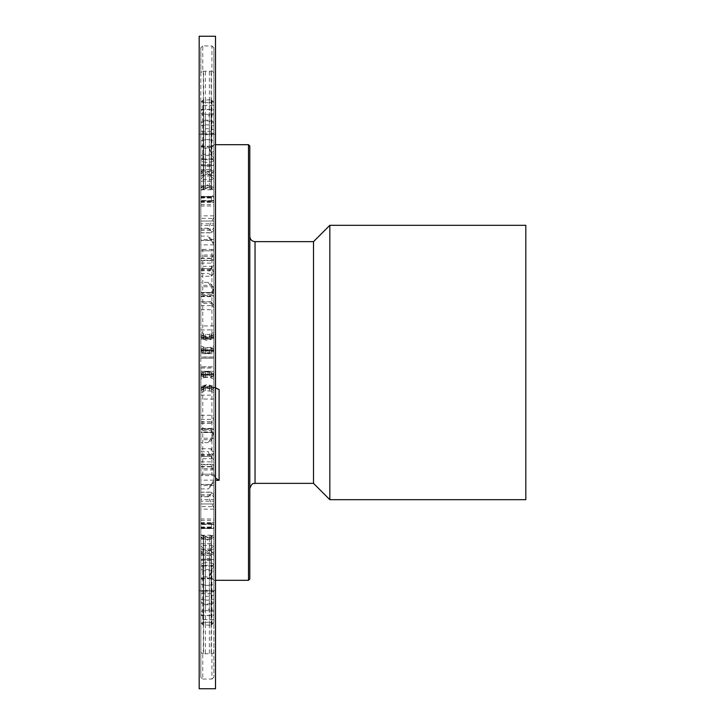 <?xml version="1.0" encoding="UTF-8"?>
<svg xmlns="http://www.w3.org/2000/svg" width="725" height="725" viewBox="0 0 725 725"><rect width="100%" height="100%" fill="white"/><g stroke="black" fill="none" stroke-linecap="round" stroke-linejoin="round"><path stroke-width="0.54" stroke-dasharray="3.62 2.72" d="M213.875 475.337L213.875 387.377L213.875 475.573L213.875 474.204L215.515 478.074M215.515 387.938L213.875 387.377M213.875 133.146L213.875 47.759L213.875 133.146L200.816 133.146L200.816 47.759L200.816 72.618L202.773 71.249L202.773 45.938L211.917 45.938L211.917 71.249L202.773 71.249M213.875 200.308A14.699 1.794 0 0 0 212.035 200.662L213.875 200.662L213.875 155.657L211.455 154.325L200.816 154.325L200.816 221.043L213.875 221.043L213.875 260.239L213.875 223.798L200.816 223.798L200.816 121.891L200.816 172.088L213.875 172.088L213.875 121.891L213.875 337.895L213.875 243.02L210.848 240.383A17.735 14.165 180 0 1 208.265 236.105L211.455 239.268A14.699 11.736 0 0 0 213.875 242.73L213.875 243.02M213.875 197.526L213.875 230.387L211.455 232.725L200.816 232.725L200.816 197.526L213.875 197.526L213.875 179.483L200.816 179.483L200.816 172.088M213.875 172.088L213.875 179.483M202.773 249.391L211.917 249.391L211.917 333.409L209.353 334.406L205.338 334.406L202.773 333.409L202.773 249.391L200.816 249.427L200.816 358.222L213.875 358.132L213.875 387.277L213.875 367.938L200.816 367.938L200.816 429.272L213.875 429.272L213.875 373.756L213.875 622.485L213.875 459.84L210.848 456.551A17.735 16.322 0 0 1 208.265 451.612L211.455 449.563A14.699 13.53 180 0 0 213.875 453.551L213.875 459.84M213.875 428.393L213.875 436.55L213.875 434.982L211.455 439.703L200.816 439.703L200.816 442.622L200.816 428.393L213.875 428.393L213.875 432.453L200.816 432.535L200.816 429.272M213.875 429.272L213.875 432.453M202.773 565.962L211.917 565.962L211.917 624.66L209.353 625.24L202.773 624.66L202.773 565.962L200.816 564.168L200.816 622.485L200.816 499.588L213.875 499.588L213.875 469.945L213.875 509.14L213.875 506.648L200.816 506.648L200.816 619.676L213.875 619.676L213.875 557.752L213.875 677.241L213.875 579.32L210.848 578.668A17.735 2.157 0 0 1 208.265 578.015L211.455 572.795A14.699 1.794 180 0 0 213.875 573.321L213.875 579.32M213.875 593.702L213.875 615.471L200.816 615.471L200.816 593.702L213.875 593.702L213.875 567.095L211.455 569.487L200.816 569.487L200.816 576.882L208.583 576.855L211.455 571.599A14.699 1.794 180 0 1 213.875 571.073M213.875 610.423L211.392 609.779L211.392 619.676L213.875 619.676L213.875 615.471M213.875 524.692A14.699 1.794 180 0 1 212.035 524.338L213.875 524.338L213.875 569.342L211.455 570.675L200.816 570.675L200.816 503.957L213.875 503.957L213.875 464.761L213.875 501.202L200.816 501.202L200.816 603.109L200.816 552.912L213.875 552.912L213.875 603.109L213.875 480.312L215.515 480.312M213.875 527.474L213.875 494.613L211.455 492.275L200.816 492.275L200.816 527.474L213.875 527.474L213.875 545.517L200.816 545.517L200.816 552.912M213.875 552.912L213.875 545.517M211.129 391.237L205.338 390.594L202.773 391.591L202.773 475.609L211.917 475.609L211.917 391.591L211.129 391.237L211.129 387.54A3.263 3.263 0 0 1 211.392 387.648L213.875 388.808L211.392 387.648L211.392 385.791A3.263 3.263 180 0 0 211.129 385.682L209.353 385.038A5.882 5.873 180 0 0 205.338 385.038L203.562 385.682A3.263 3.263 180 0 0 203.299 385.791L200.816 386.942L200.816 395.143L200.816 385.863L213.875 385.863L213.875 366.778L200.816 366.778L213.875 366.868L213.875 376.918L213.875 337.723L213.875 357.062L200.816 357.062L200.816 337.723L200.816 366.868M205.338 390.594L205.338 388.093A5.882 5.873 -0 0 1 209.353 388.093L211.129 388.745A3.263 3.263 -0 0 1 211.392 388.854L213.875 390.005L211.392 388.854L211.392 387.648A3.263 3.263 -0 0 0 211.129 387.54L211.129 386.86L209.353 386.217L209.353 385.038M200.816 357.062L200.816 295.728L213.875 295.728L213.875 351.244L213.875 102.515L213.875 265.16L210.848 268.449A17.735 16.322 0 0 0 208.265 273.388L211.455 275.437L211.455 276.27L200.816 276.27L200.816 269.573L200.816 293L211.455 293L211.455 294.423L200.816 294.423L200.816 286.747L200.816 325.942L200.816 303.44L211.455 303.44L212.035 304.908L213.875 304.908L213.875 325.942L213.875 286.747L213.875 293.281L212.035 293.281L211.455 294.423M208.229 282.378L213.875 291.359L213.875 288.45L213.875 290.018L211.455 284.463L208.229 282.378L200.816 282.378L200.816 285.297L211.455 285.297M213.875 291.359L213.875 296.607L213.875 292.547L200.816 292.465L200.816 295.728M213.875 295.728L213.875 292.547M202.773 159.038L211.917 159.038L211.917 100.34L209.353 99.76L202.773 100.34L202.773 159.038L200.816 160.832L200.816 102.515L200.816 225.412L213.875 225.412L213.875 255.055L213.875 215.86L213.875 218.352L200.816 218.352L200.816 105.324L213.875 105.324L213.875 167.248L213.875 144.946L213.875 145.68L210.848 146.332A17.735 2.157 180 0 0 208.265 146.985L211.455 152.205A14.699 1.794 0 0 1 213.875 151.679L213.875 145.68M213.875 131.297L213.875 109.529L200.816 109.529L200.816 131.297L213.875 131.297L213.875 157.905L211.455 155.512L200.816 155.512L200.816 148.118L208.583 148.145L211.455 153.401A14.699 1.794 0 0 0 213.875 153.927M213.875 114.577L211.392 115.221L211.392 105.324L213.875 105.324L213.875 109.529M213.875 452.781A14.699 11.736 180 0 0 212.035 455.119L213.875 455.119L213.875 452.781L213.875 456.233L211.455 458.689L200.816 458.689L200.816 454.412L200.816 484.454L211.455 484.454L213.875 479.859L213.875 482.27A14.699 11.736 180 0 0 211.455 485.732L208.265 488.895A17.735 14.165 0 0 1 210.848 484.617L213.875 481.98L213.875 480.312M211.455 484.454L211.455 485.732M213.875 456.233L213.875 479.859M213.875 467.534L213.875 465.205L212.035 465.205A14.699 11.736 180 0 0 213.875 467.534L213.875 470.996L211.455 466.51L211.455 464.326L212.035 465.205M213.875 569.342L213.875 573.321M211.455 570.675L211.455 572.795M202.773 679.062L211.917 679.062L211.917 653.751L202.773 653.751L202.773 679.062L200.816 677.241L200.816 528.181L211.455 528.181L213.875 530.392M213.875 522.444L212.035 522.798A14.699 1.794 180 0 1 213.875 522.444L213.875 528.135L211.455 526.993L211.455 523.387L212.035 522.798M213.875 434.411A14.699 13.53 180 0 1 212.035 431.719L213.875 431.719L213.875 436.649L211.455 432L200.816 432L200.816 455.427L200.816 448.73L211.455 448.73L213.875 451.992L213.875 453.551M211.455 448.73L211.455 449.563M213.875 436.649L213.875 451.992M213.875 417.401L213.875 420.092L212.035 420.092A14.699 13.53 180 0 1 213.875 417.401L213.875 419.648L211.455 422.983L212.035 420.092M213.875 272.219A14.699 11.736 0 0 1 212.035 269.881L213.875 269.881L213.875 272.219L213.875 268.767L211.455 266.311L200.816 266.311L200.816 270.588L200.816 240.546L211.455 240.546L213.875 245.141L213.875 242.73M211.455 240.546L211.455 239.268M213.875 268.767L213.875 245.141M213.875 257.466L213.875 259.795L212.035 259.795A14.699 11.736 0 0 1 213.875 257.466L213.875 254.004L211.455 258.49L211.455 260.674L212.035 259.795M213.875 155.657L213.875 151.679M211.455 154.325L211.455 152.205M200.816 72.618L200.816 196.819L211.455 196.819L213.875 194.608M213.875 202.556L212.035 202.203A14.699 1.794 0 0 0 213.875 202.556L213.875 196.865L211.455 198.007L211.455 201.613L212.035 202.203M213.875 677.241L211.917 679.062M211.917 653.751L213.875 652.382M200.816 652.382L202.773 653.751M213.875 564.168L211.917 565.962M211.917 624.66L213.875 622.485M200.816 622.485L202.773 624.66M213.875 249.427L211.917 249.391M211.917 333.409L213.875 332.603M200.816 332.603L202.773 333.409M213.875 47.759L211.917 45.938M211.917 71.249L213.875 72.618M202.773 45.938L200.816 47.759M211.917 100.34L213.875 102.515M213.875 160.832L211.917 159.038M200.816 102.515L202.773 100.34M200.816 484.454L200.816 386.942M200.816 366.778L200.816 385.863M200.816 350.9L211.392 351.009L211.392 350.229L213.875 349.078L213.875 350.9L200.816 350.456L213.875 350.456L213.875 357.062M200.816 292.547L200.816 282.378M211.455 303.44L211.455 302.017L200.816 302.017L200.816 309.711L200.816 285.297M200.816 302.017L200.816 303.44M200.816 294.423L200.816 293M200.816 276.27L200.816 160.832M200.816 140.849L203.299 140.215L200.816 140.849M200.816 200.925L213.875 200.925L200.816 200.907M200.816 218.352L200.816 225.412M200.816 109.529L200.816 105.324L211.392 105.324M200.816 131.297L200.816 148.145L208.229 148.118L213.875 146.06M212.035 200.662L200.816 200.417L200.816 239.449L200.816 155.512M200.816 200.417L200.816 196.819M200.816 154.325L200.816 133.146M200.816 113.345L203.299 113.87L200.816 113.345M200.816 133.762L203.299 134.288L200.816 133.762M200.816 223.798L200.816 260.239L200.816 221.034L213.875 221.034L213.875 196.638L200.816 196.638M200.816 179.483L200.816 197.526M212.035 269.881L211.455 268.495L200.816 268.495L200.816 295.601L200.816 232.725M200.816 268.495L200.816 266.311M200.816 240.546L200.816 249.427M200.816 334.995L203.299 336.146L200.816 334.995M200.816 336.192L203.299 337.352L200.816 336.192M213.875 358.132L213.875 353.709L200.816 353.709L213.875 353.709L213.875 329.857L213.875 338.058L211.392 339.209A3.263 3.263 -0 0 1 211.129 339.318L209.353 339.962A5.882 5.873 0 0 1 205.338 339.962L203.562 339.318A3.263 3.263 0 0 1 203.299 339.209L200.816 338.058M200.816 367.938L200.816 358.132M200.816 374.1L211.392 373.991L211.392 374.771L213.875 375.922L213.875 374.1L200.816 374.544L213.875 374.544L213.875 367.938M200.816 432.453L200.816 428.393M212.035 431.719L211.455 430.577L200.816 430.577L200.816 438.253L200.816 399.058L200.816 439.703M200.816 430.577L200.816 432M200.816 448.73L200.816 564.168M200.816 584.151L203.299 584.785L200.816 584.151M200.816 524.075L213.875 524.075L200.816 524.093M200.816 506.648L200.816 499.588M200.816 615.471L200.816 619.676L211.392 619.676M200.816 593.702L200.816 576.855L208.229 576.882L213.875 578.94M212.035 524.338L200.816 524.583L200.816 485.551L200.816 569.487M200.816 524.583L200.816 528.181M200.816 570.675L200.816 677.241M200.816 611.655L203.299 611.13L200.816 611.655M200.816 591.237L203.299 590.712L200.816 591.237M200.816 501.202L200.816 464.761L200.816 503.966L213.875 503.966L213.875 528.362L200.816 528.362M200.816 545.517L200.816 527.474M212.035 455.119L211.455 456.505L200.816 456.505L200.816 429.399L200.816 492.275M200.816 456.505L200.816 458.689M200.816 273.388L208.265 273.388M200.816 345.925L205.338 347.656L209.353 347.656L213.875 345.925M213.875 475.573L211.917 475.609M211.917 391.591L213.875 392.397M202.773 475.609L200.816 475.573M200.816 392.397L202.773 391.591M213.875 356.972L200.816 356.972M213.875 290.018L213.875 304.908M211.455 284.463A14.699 13.53 0 0 0 213.875 288.45M211.455 302.017L213.875 305.352M212.035 304.908A14.699 13.53 0 0 0 213.875 307.599M213.875 293.281L213.875 271.449A14.699 13.53 0 0 0 211.455 275.437M213.875 290.589A14.699 13.53 0 0 0 212.035 293.281M211.455 276.27L213.875 273.008M213.875 271.449L213.875 265.16M213.875 288.351L211.455 293M213.875 385.863L213.875 395.143L213.875 386.942L211.392 385.791M200.816 371.291L213.875 371.291L200.816 371.291M213.875 386.942L215.515 387.857M211.392 351.009L213.875 350.9M213.875 349.078L213.875 387.105M211.455 153.401L211.455 155.512M213.875 157.905L213.875 196.865M200.816 198.007L211.455 198.007M211.455 200.417L211.455 196.819M213.875 217.201L208.229 228.239L211.455 231.438A14.699 11.736 0 0 1 213.875 227.976M211.455 231.438L211.455 232.725M213.875 230.387L213.875 254.004M200.816 258.49L211.455 258.49M211.455 268.495L211.455 266.311M213.875 433.641L208.229 442.622L211.455 440.537A14.699 13.53 180 0 1 213.875 436.55M211.455 440.537L211.455 439.703M213.875 434.982L213.875 419.648M200.816 422.983L211.455 422.983M211.455 430.577L211.455 432M211.455 571.599L211.455 569.487M213.875 567.095L213.875 528.135M200.816 526.993L211.455 526.993M211.455 524.583L211.455 528.181M213.875 507.799L208.229 496.761L211.455 493.562A14.699 11.736 180 0 0 213.875 497.024M211.455 493.562L211.455 492.275M213.875 494.613L213.875 470.996M200.816 466.51L211.455 466.51M211.455 456.505L211.455 458.689M200.816 204.595L213.875 204.595L213.875 206.018L213.875 189.887L211.392 189.252A3.263 1.776 -0 0 0 211.129 189.198L209.353 188.844A5.882 3.199 0 0 0 205.338 188.844L203.562 189.198A3.263 1.776 0 0 0 203.299 189.252L200.816 189.887M200.816 178.93L207.341 173.538L213.875 178.93L213.875 218.352M213.875 189.887L213.875 178.93M200.816 196.403L213.875 196.403M213.875 204.595L213.875 196.683L200.816 196.683M213.875 225.412L213.875 196.683M203.299 165.962L200.816 165.445L213.875 165.445L211.392 165.962A3.263 1.486 -0 0 1 211.129 166.016L209.353 166.306A5.882 2.673 0 0 1 205.338 166.306L203.562 166.016A3.263 1.486 0 0 1 203.299 165.962L203.299 145.924L200.816 145.399M200.816 190.53L207.341 184.802L213.875 190.53L213.875 223.798M213.875 121.891L209.353 120.169L205.338 120.169L200.816 121.891M200.816 181.232L213.875 181.232L213.875 162.781L213.875 190.53M200.816 201.931L213.875 201.931M213.875 181.232L213.875 187.902L200.816 187.902M213.875 196.638L213.875 187.902M213.875 379.075L209.353 377.344L205.338 377.344L200.816 379.075M213.875 338.058L213.875 375.922M211.392 373.991L213.875 374.1M200.816 368.028L213.875 368.028M213.875 358.222L200.816 358.222M200.816 520.405L213.875 520.405L213.875 518.982L213.875 535.113L211.392 535.748A3.263 1.776 180 0 1 211.129 535.802L209.353 536.156A5.882 3.199 180 0 1 205.338 536.156L203.562 535.802A3.263 1.776 180 0 1 203.299 535.748L200.816 535.113M200.816 546.07L207.341 551.462L213.875 546.07L213.875 506.648M213.875 535.113L213.875 546.07M200.816 528.597L213.875 528.597M213.875 520.405L213.875 528.317L200.816 528.317M213.875 499.588L213.875 528.317M203.299 559.038L200.816 559.555L213.875 559.555L211.392 559.038A3.263 1.486 180 0 0 211.129 558.984L209.353 558.694A5.882 2.673 180 0 0 205.338 558.694L203.562 558.984A3.263 1.486 180 0 0 203.299 559.038L203.299 579.076L200.816 579.601M200.816 534.47L207.341 540.197L213.875 534.47L213.875 501.202M213.875 603.109L209.353 604.831L205.338 604.831L200.816 603.109M200.816 543.768L213.875 543.768L213.875 562.219L213.875 534.47M200.816 523.069L213.875 523.069M213.875 543.768L213.875 537.098L200.816 537.098M213.875 528.362L213.875 537.098M200.816 146.985L208.265 146.985M213.875 202.203L213.875 200.662M200.816 201.613L211.455 201.613M200.816 236.105L208.265 236.105M208.229 228.239L200.816 228.239M213.875 259.795L213.875 269.881M200.816 260.674L211.455 260.674M200.816 451.612L208.265 451.612M208.229 442.622L200.816 442.622M213.875 420.092L213.875 431.719M200.816 421.56L211.455 421.56M200.816 578.015L208.265 578.015M213.875 522.798L213.875 524.338M200.816 523.387L211.455 523.387M200.816 488.895L208.265 488.895M208.229 496.761L200.816 496.761M213.875 465.205L213.875 455.119M200.816 464.326L211.455 464.326M525.824 225.312L525.824 499.688M248.503 144.692L248.503 580.308M249.808 578.994L249.808 146.006M249.808 488.414L249.808 236.413L249.808 488.414M313.508 241.642L313.508 483.358M329.839 225.312L329.839 499.688M215.515 688.75L215.515 36.25M199.176 688.75L199.176 36.25M215.515 362.5L215.515 134.243L215.515 362.5M199.176 362.5L199.176 134.243L199.176 362.5M200.816 461.861L213.875 461.861M200.816 466.818L213.875 466.818M200.816 553.683L213.875 553.683M200.816 454.321L213.875 454.321M200.816 455.237L213.875 455.237M200.816 263.139L213.875 263.139M200.816 258.182L213.875 258.182M200.816 171.317L213.875 171.317M200.816 268.449L210.848 268.449M213.875 244.851L200.816 244.851M200.816 296.271L213.875 296.271M200.816 301.763L213.875 301.763M200.816 305.624L213.875 305.624M200.816 270.679L213.875 270.679M200.816 269.763L213.875 269.763M201.16 386.788L213.531 386.788M203.299 391.346L203.299 386.969A3.263 3.263 0 0 1 203.562 386.86L203.562 385.682M200.816 388.12L203.299 386.969L203.299 385.791M200.816 390.693L203.299 389.533A3.263 3.263 0 0 1 203.562 389.425L205.338 388.781A5.882 5.873 0 0 1 209.353 388.781L211.129 389.425A3.263 3.263 -0 0 1 211.392 389.533L211.392 388.854A3.263 3.263 -0 0 0 211.129 388.745L209.353 388.093A5.882 5.873 0 0 0 205.338 388.093L203.562 388.745A3.263 3.263 0 0 0 203.299 388.854A3.263 3.263 -0 0 1 203.562 388.745L205.338 388.093L205.338 386.896A5.882 5.873 0 0 1 209.353 386.896L209.353 386.217A5.882 5.873 0 0 0 205.338 386.217L203.562 386.86L203.562 387.54A3.263 3.263 0 0 0 203.299 387.648A3.263 3.263 -0 0 1 203.562 387.54L205.338 386.896L205.338 385.038M213.875 388.12L211.392 386.969A3.263 3.263 -0 0 0 211.129 386.86L211.129 385.682M209.353 390.594L209.353 386.896L211.129 387.54L209.353 386.896A5.882 5.873 0 0 0 205.338 386.896L203.562 387.54L203.562 391.237M213.875 390.693L211.392 389.533L211.392 391.346M200.816 372.288L213.875 372.288M203.299 387.648L200.816 388.808L203.299 387.648M203.299 388.854L200.816 390.005L203.299 388.854M200.816 349.078L203.299 350.229L203.299 349.051L200.816 347.9M203.299 351.009L203.299 350.229A3.263 3.253 0 0 0 203.562 350.338L205.338 350.982A5.882 5.854 0 0 0 205.954 351.172M200.816 347.864L203.299 349.015L203.299 352.386L200.816 351.226M205.338 351.127L205.338 349.803L203.562 349.16A3.263 3.253 0 0 1 203.299 349.051L203.299 348.979A3.263 3.263 180 0 0 203.562 349.124L205.338 349.776A5.882 5.863 180 0 0 209.353 349.776L211.129 349.124A3.263 3.263 180 0 0 211.392 349.015L213.875 347.864M200.816 351.244L203.299 352.395L203.299 346.967M200.816 349.631L203.299 350.429A3.263 2.257 -0 0 0 203.562 350.51L203.562 347.067M213.875 347.9L211.392 349.051L211.392 352.395L211.392 350.429L213.875 349.631M211.129 351.027L211.129 350.338A3.263 3.253 -0 0 0 211.392 350.229L211.392 349.051A3.263 3.253 -0 0 1 211.129 349.16L209.353 349.803L209.353 353.138L211.129 352.495A3.263 3.263 180 0 0 211.392 352.386L211.129 347.067M213.875 351.226L211.392 352.386L213.875 351.244M209.353 351.127L209.353 349.803A5.882 5.854 -0 0 1 205.338 349.803L205.338 353.138L203.562 352.495L203.562 350.51L205.338 350.954A5.882 4.06 -0 0 0 209.353 350.954L211.129 350.51A3.263 2.257 0 0 0 211.392 350.429L211.392 346.967M208.737 351.172A5.882 5.854 0 0 0 209.353 350.982L211.129 350.338L211.129 352.495L209.353 353.157L209.353 347.656M209.353 353.157L205.338 353.157L205.338 347.656M203.562 351.027L203.562 349.087L203.562 352.504L205.338 353.157M205.338 353.138A5.882 5.863 180 0 0 209.353 353.138M200.816 175.948L213.875 175.948M200.816 169.677L213.875 169.677M200.816 232.825L213.875 232.825M200.816 230.423L213.875 230.423M200.816 419.376L213.875 419.376M200.816 423.237L213.875 423.237M200.816 549.052L213.875 549.052M200.816 555.323L213.875 555.323M200.816 492.175L213.875 492.175M200.816 494.577L213.875 494.577M203.299 100.195L203.299 129.258L200.816 129.893M205.338 99.76L205.338 128.851L203.562 129.204A3.263 1.776 180 0 0 203.299 129.258L203.299 140.215A3.263 1.776 180 0 1 203.562 140.161L203.562 189.198M211.129 100.132L211.129 129.204L209.353 128.851A5.882 3.199 180 0 0 205.338 128.851L205.338 139.807L203.562 140.161A3.263 1.776 180 0 0 203.299 140.224L203.299 159.437L200.816 160.062M200.816 171.028L203.299 170.393L203.299 159.437L200.816 160.071M213.875 129.893L211.392 129.258A3.263 1.776 180 0 0 211.129 129.204L211.129 159.373L209.353 159.029A5.882 3.199 180 0 0 205.338 159.029L205.338 169.985L203.562 170.33A3.263 1.776 180 0 0 203.299 170.393L203.299 189.252M200.816 173.656L203.299 174.145L203.299 161.892L200.816 161.403M203.299 177.127L203.299 174.145A3.263 1.377 0 0 0 203.562 174.19L205.338 174.462A5.882 2.483 0 0 0 205.954 174.544M200.816 158.476L203.299 159.119L203.299 115.221L200.816 114.577M205.338 175.35L205.338 162.21L203.562 161.938A3.263 1.377 0 0 1 203.299 161.892L203.299 159.119A3.263 1.812 -0 0 0 203.562 159.183L205.338 159.536A5.882 3.263 -0 0 0 209.353 159.536L211.129 159.183A3.263 1.812 0 0 0 211.392 159.119L213.875 158.476M211.129 176.918L211.129 161.938L209.353 162.21A5.882 2.483 -0 0 1 205.338 162.21L205.338 115.637L203.562 115.275A3.263 1.812 -0 0 1 203.299 115.221L203.299 105.324M200.816 110.236L203.299 109.91A3.263 0.915 -0 0 1 203.562 109.883L205.338 109.702A5.882 1.658 -0 0 1 209.353 109.702L211.129 109.883A3.263 0.915 0 0 1 211.392 109.91L213.875 110.236M211.392 100.195L211.392 140.215A3.263 1.776 180 0 0 211.129 140.161L211.129 140.161A3.263 1.776 180 0 1 211.392 140.224L213.875 140.849L211.392 140.215L211.392 189.252M213.875 160.062L211.392 159.437L213.875 160.071M213.875 171.028L211.392 170.393A3.263 1.776 180 0 0 211.129 170.33L209.353 169.985L209.353 188.844M211.392 177.127L211.392 174.145L213.875 173.656M213.875 161.403L211.392 161.892L211.392 115.221A3.263 1.812 0 0 1 211.129 115.275L209.353 115.637L209.353 105.324M209.353 175.35L209.353 174.462L211.129 174.19A3.263 1.377 -0 0 0 211.392 174.145L211.392 161.892A3.263 1.377 -0 0 1 211.129 161.938L211.129 105.324M200.816 185.854L213.875 185.854M201.16 189.796L213.531 189.796M200.816 197.191L213.875 197.191M209.353 99.76L209.353 159.02L211.129 159.373A3.263 1.776 180 0 1 211.392 159.437A3.263 1.776 180 0 0 211.129 159.373L211.129 189.198M203.562 100.132L203.562 140.161L205.338 139.807A5.882 3.199 180 0 1 209.353 139.807L211.129 140.161L209.353 139.807A5.882 3.199 180 0 0 205.338 139.807L205.338 159.02A5.882 3.199 180 0 1 209.353 159.02M208.737 174.544A5.882 2.483 0 0 0 209.353 174.462L209.353 115.637A5.882 3.263 0 0 1 205.338 115.637L205.338 105.324M205.338 159.02L203.562 159.373A3.263 1.776 180 0 0 203.299 159.437A3.263 1.776 180 0 1 203.562 159.373L205.338 159.029M209.353 159.029L209.353 169.985A5.882 3.199 180 0 0 205.338 169.985L205.338 188.844M203.562 176.918L203.562 105.324M203.299 71.349L203.299 102.225L200.816 101.699M205.338 71.666L205.338 102.569L203.562 102.279A3.263 1.486 180 0 1 203.299 102.225L203.299 145.924A3.263 1.486 180 0 0 203.562 145.979L203.562 166.016M200.816 187.077L203.299 186.407L203.299 175.341L200.816 176.003M203.299 188.609L203.299 186.407A3.263 1.876 0 0 1 203.562 186.343L205.338 185.981A5.882 3.371 0 0 1 205.954 185.872M200.816 173.112L203.299 172.595L203.299 125.334L200.816 125.851M205.338 186.724L205.338 174.906L203.562 175.278A3.263 1.876 0 0 0 203.299 175.341L203.299 172.595A3.263 1.45 -0 0 1 203.562 172.55L205.338 172.269A5.882 2.61 -0 0 1 209.353 172.269L211.129 172.55A3.263 1.45 0 0 1 211.392 172.595L213.875 173.112M211.129 188.391L211.129 175.278L209.353 174.906A5.882 3.371 -0 0 0 205.338 174.906L205.338 124.999L203.562 125.289A3.263 1.45 -0 0 0 203.299 125.334L203.299 120.848M200.816 123.105L203.299 121.981A3.263 3.172 -0 0 1 203.562 121.872L205.338 121.247A5.882 5.709 -0 0 1 209.353 121.247L211.129 121.872A3.263 3.172 0 0 1 211.392 121.981L213.875 123.105M213.875 101.699L211.392 102.225L211.392 113.87L213.875 113.345L211.392 113.87L211.392 165.962M213.875 133.762L211.392 134.288L213.875 133.762M213.875 145.399L211.392 145.924A3.263 1.486 180 0 1 211.129 145.979L209.353 146.269L209.353 166.306M211.392 188.609L211.392 186.407L213.875 187.077M213.875 176.003L211.392 175.341L211.392 120.848M209.353 186.724L209.353 185.981L211.129 186.343A3.263 1.876 -0 0 1 211.392 186.407L211.392 175.341A3.263 1.876 -0 0 0 211.129 175.278L211.129 125.289A3.263 1.45 0 0 1 211.392 125.334L213.875 125.851M200.816 197.889L213.875 197.889M201.16 165.517L213.531 165.517M200.816 187.403L213.875 187.403M211.129 71.394L211.129 102.279A3.263 1.486 180 0 0 211.392 102.225L211.392 71.349M211.129 166.016L211.129 102.279L209.353 102.569L209.353 146.269A5.882 2.673 180 0 1 205.338 146.269L203.562 145.979L203.562 134.333L205.338 134.623A5.882 2.673 180 0 0 209.353 134.623L211.129 134.333A3.263 1.486 180 0 0 211.392 134.288A3.263 1.486 180 0 1 211.129 134.333L209.353 134.623A5.882 2.673 180 0 1 205.338 134.623L203.562 134.333L203.562 113.916L205.338 114.215A5.882 2.673 180 0 0 209.353 114.215L211.129 113.916A3.263 1.486 180 0 0 211.392 113.87A3.263 1.486 180 0 1 211.129 113.916L209.353 114.215A5.882 2.673 180 0 1 205.338 114.215L203.562 113.916L203.562 71.394M209.353 71.666L209.353 102.569A5.882 2.673 180 0 1 205.338 102.569L205.338 166.306M208.737 185.872A5.882 3.371 0 0 1 209.353 185.981L209.353 120.169M203.562 188.391L203.562 120.749M211.129 120.749L211.129 125.289L209.353 124.999A5.882 2.61 0 0 0 205.338 124.999L205.338 120.169M203.299 333.654L203.299 335.467L200.816 334.307M205.338 334.406L205.338 336.219L203.562 335.575A3.263 3.263 180 0 1 203.299 335.467L203.299 338.031L200.816 336.88M211.129 333.763L211.129 335.575L209.353 336.219A5.882 5.873 180 0 1 205.338 336.219L205.338 338.783L203.562 338.14A3.263 3.263 180 0 1 203.299 338.031L203.299 339.209M200.816 375.922L203.299 374.771L203.299 375.949L200.816 377.1M203.299 373.991L203.299 374.771A3.263 3.253 180 0 1 203.562 374.662L205.338 374.018A5.882 5.854 180 0 1 205.954 373.828M200.816 377.136L203.299 375.985L203.299 372.614L200.816 373.774M205.338 373.873L205.338 375.197L203.562 375.84A3.263 3.253 180 0 0 203.299 375.949L203.299 376.021A3.263 3.263 -0 0 1 203.562 375.876L205.338 375.224A5.882 5.863 -0 0 1 209.353 375.224L211.129 375.876A3.263 3.263 0 0 1 211.392 375.985L213.875 377.136M200.816 373.756L203.299 372.605L203.299 378.033M200.816 375.369L203.299 374.571A3.263 2.257 180 0 1 203.562 374.49L205.338 374.046A5.882 4.06 180 0 1 209.353 374.046L211.129 374.49A3.263 2.257 180 0 1 211.392 374.571L213.875 375.369M213.875 334.307L211.392 335.467L211.392 336.146L213.875 334.995L211.392 336.146L211.392 339.209M213.875 336.192L211.392 337.352L213.875 336.192M213.875 336.88L211.392 338.031A3.263 3.263 180 0 1 211.129 338.14L209.353 338.783L209.353 339.962M213.875 377.1L211.392 376.021L211.392 372.605L211.392 378.033M211.129 373.973L211.129 374.662A3.263 3.253 180 0 1 211.392 374.771L211.392 375.949A3.263 3.253 180 0 0 211.129 375.84L209.353 375.197L209.353 371.862L211.129 372.505A3.263 3.263 0 0 1 211.392 372.614L211.129 377.933M213.875 373.774L211.392 372.614L213.875 373.756M200.816 339.137L213.875 339.137M201.16 338.212L213.531 338.212M200.816 352.712L213.875 352.712M209.353 334.406L209.353 336.907L211.129 336.255A3.263 3.263 180 0 0 211.392 336.146A3.263 3.263 180 0 1 211.129 336.255L211.129 335.575A3.263 3.263 180 0 0 211.392 335.467L211.392 333.654M203.562 333.763L203.562 339.318M209.353 373.873L211.129 374.662L211.129 372.505L209.353 371.843L209.353 377.344M208.737 373.828A5.882 5.854 180 0 1 209.353 374.018L209.353 375.197A5.882 5.854 180 0 0 205.338 375.197L205.338 371.862A5.882 5.863 0 0 1 209.353 371.862M211.129 339.318L211.129 337.46L209.353 338.104A5.882 5.873 180 0 1 205.338 338.104L203.562 337.46A3.263 3.263 180 0 1 203.299 337.352A3.263 3.263 180 0 0 203.562 337.46L205.338 338.104A5.882 5.873 180 0 0 209.353 338.104L211.129 337.46A3.263 3.263 180 0 0 211.392 337.352A3.263 3.263 180 0 1 211.129 337.46L211.129 336.255L209.353 336.907A5.882 5.873 180 0 1 205.338 336.907L203.562 336.255A3.263 3.263 180 0 1 203.299 336.146A3.263 3.263 180 0 0 203.562 336.255L205.338 336.907A5.882 5.873 180 0 0 209.353 336.907L209.353 338.783A5.882 5.873 180 0 1 205.338 338.783L205.338 339.962M203.562 373.973L203.562 377.933M205.338 371.862L203.562 372.505L205.338 371.843L205.338 377.344M203.299 624.805L203.299 595.742L200.816 595.107M205.338 625.24L205.338 596.149L203.562 595.796A3.263 1.776 0 0 1 203.299 595.742L203.299 584.785A3.263 1.776 0 0 0 203.562 584.839L203.562 535.802M211.129 624.868L211.129 595.796L209.353 596.149A5.882 3.199 0 0 1 205.338 596.149L205.338 585.193L203.562 584.839A3.263 1.776 -0 0 1 203.299 584.776L203.299 565.563L200.816 564.938M200.816 553.972L203.299 554.607L203.299 565.563L200.816 564.929M213.875 595.107L211.392 595.742A3.263 1.776 -0 0 1 211.129 595.796L211.129 565.627L209.353 565.971A5.882 3.199 0 0 1 205.338 565.971L205.338 555.015L203.562 554.67A3.263 1.776 0 0 1 203.299 554.607L203.299 535.748M200.816 551.344L203.299 550.855L203.299 563.107L200.816 563.597M203.299 547.873L203.299 550.855A3.263 1.377 180 0 1 203.562 550.81L205.338 550.538A5.882 2.483 180 0 1 205.954 550.456M200.816 566.524L203.299 565.881L203.299 609.779L200.816 610.423M205.338 549.65L205.338 562.79L203.562 563.062A3.263 1.377 180 0 0 203.299 563.107L203.299 565.881A3.263 1.812 180 0 1 203.562 565.817L205.338 565.464A5.882 3.263 180 0 1 209.353 565.464L211.129 565.817A3.263 1.812 180 0 1 211.392 565.881L213.875 566.524M211.129 548.082L211.129 563.062L209.353 562.79A5.882 2.483 180 0 0 205.338 562.79L205.338 609.362L203.562 609.725A3.263 1.812 180 0 0 203.299 609.779L203.299 619.676M200.816 614.764L203.299 615.09A3.263 0.915 180 0 0 203.562 615.117L205.338 615.298A5.882 1.658 180 0 0 209.353 615.298L211.129 615.117A3.263 0.915 180 0 0 211.392 615.09L213.875 614.764M211.392 624.805L211.392 584.785A3.263 1.776 -0 0 1 211.129 584.839L211.129 584.839A3.263 1.776 -0 0 0 211.392 584.776L213.875 584.151L211.392 584.785L211.392 535.748M213.875 564.938L211.392 565.563L213.875 564.929M213.875 553.972L211.392 554.607A3.263 1.776 -0 0 1 211.129 554.67L209.353 555.015L209.353 536.156M211.392 547.873L211.392 550.855L213.875 551.344M213.875 563.597L211.392 563.107L211.392 609.779A3.263 1.812 180 0 0 211.129 609.725L209.353 609.362L209.353 619.676M209.353 549.65L209.353 550.538L211.129 550.81A3.263 1.377 180 0 1 211.392 550.855L211.392 563.107A3.263 1.377 180 0 0 211.129 563.062L211.129 619.676M200.816 539.146L213.875 539.146M201.16 535.204L213.531 535.204M200.816 527.809L213.875 527.809M209.353 625.24L209.353 565.98L211.129 565.627A3.263 1.776 -0 0 0 211.392 565.563A3.263 1.776 0 0 1 211.129 565.627L211.129 535.802M203.562 624.868L203.562 584.839L205.338 585.193A5.882 3.199 0 0 0 209.353 585.193L211.129 584.839L209.353 585.193A5.882 3.199 -0 0 1 205.338 585.193L205.338 565.98A5.882 3.199 0 0 0 209.353 565.98M208.737 550.456A5.882 2.483 180 0 1 209.353 550.538L209.353 609.362A5.882 3.263 180 0 0 205.338 609.362L205.338 619.676M205.338 565.98L203.562 565.627A3.263 1.776 -0 0 1 203.299 565.563A3.263 1.776 0 0 0 203.562 565.627L205.338 565.971M209.353 565.971L209.353 555.015A5.882 3.199 0 0 1 205.338 555.015L205.338 536.156M203.562 548.082L203.562 619.676M203.299 653.651L203.299 622.775L200.816 623.301M205.338 653.334L205.338 622.431L203.562 622.721A3.263 1.486 0 0 0 203.299 622.775L203.299 579.076A3.263 1.486 0 0 1 203.562 579.021L203.562 558.984M200.816 537.923L203.299 538.593L203.299 549.659L200.816 548.997M203.299 536.391L203.299 538.593A3.263 1.876 180 0 0 203.562 538.657L205.338 539.019A5.882 3.371 180 0 0 205.954 539.128M200.816 551.888L203.299 552.405L203.299 599.666L200.816 599.149M205.338 538.276L205.338 550.094L203.562 549.722A3.263 1.876 180 0 1 203.299 549.659L203.299 552.405A3.263 1.45 180 0 0 203.562 552.45L205.338 552.731A5.882 2.61 180 0 0 209.353 552.731L211.129 552.45A3.263 1.45 180 0 0 211.392 552.405L213.875 551.888M211.129 536.609L211.129 549.722L209.353 550.094A5.882 3.371 180 0 1 205.338 550.094L205.338 600.001L203.562 599.711A3.263 1.45 180 0 1 203.299 599.666L203.299 604.152M200.816 601.895L203.299 603.019A3.263 3.172 180 0 0 203.562 603.127L205.338 603.753A5.882 5.709 180 0 0 209.353 603.753L211.129 603.127A3.263 3.172 180 0 0 211.392 603.019L213.875 601.895M213.875 623.301L211.392 622.775L211.392 611.13L213.875 611.655L211.392 611.13L211.392 559.038M213.875 591.237L211.392 590.712L213.875 591.237M213.875 579.601L211.392 579.076A3.263 1.486 -0 0 0 211.129 579.021L209.353 578.731L209.353 558.694M211.392 536.391L211.392 538.593L213.875 537.923M213.875 548.997L211.392 549.659L211.392 604.152M209.353 538.276L209.353 539.019L211.129 538.657A3.263 1.876 180 0 0 211.392 538.593L211.392 549.659A3.263 1.876 180 0 1 211.129 549.722L211.129 599.711A3.263 1.45 180 0 0 211.392 599.666L213.875 599.149M200.816 527.111L213.875 527.111M201.16 559.482L213.531 559.482M200.816 537.597L213.875 537.597M211.129 653.606L211.129 622.721A3.263 1.486 -0 0 1 211.392 622.775L211.392 653.651M211.129 558.984L211.129 622.721L209.353 622.431L209.353 578.731A5.882 2.673 0 0 0 205.338 578.731L203.562 579.021L203.562 590.667L205.338 590.377A5.882 2.673 0 0 1 209.353 590.377L211.129 590.667A3.263 1.486 -0 0 1 211.392 590.712A3.263 1.486 0 0 0 211.129 590.667L209.353 590.377A5.882 2.673 0 0 0 205.338 590.377L203.562 590.667L203.562 611.084L205.338 610.785A5.882 2.673 0 0 1 209.353 610.785L211.129 611.084A3.263 1.486 -0 0 1 211.392 611.13A3.263 1.486 -0 0 0 211.129 611.084L209.353 610.785A5.882 2.673 -0 0 0 205.338 610.785L203.562 611.084L203.562 653.606M209.353 653.334L209.353 622.431A5.882 2.673 0 0 0 205.338 622.431L205.338 558.694M208.737 539.128A5.882 3.371 180 0 0 209.353 539.019L209.353 604.831M203.562 536.609L203.562 604.251M211.129 604.251L211.129 599.711L209.353 600.001A5.882 2.61 180 0 1 205.338 600.001L205.338 604.831M200.816 146.332L210.848 146.332M213.875 250.787L200.816 250.787L213.875 250.796M200.816 240.383L210.848 240.383M200.816 428.729L213.875 428.729M213.875 480.149L200.816 480.149M200.816 456.551L210.848 456.551M213.875 591.854L200.816 591.854M200.816 578.668L210.848 578.668M213.875 474.213L200.816 474.213L213.875 474.204M200.816 484.617L210.848 484.617M255.037 483.358L255.037 241.642M200.816 454.412L213.875 454.412M200.816 455.427L213.875 455.427M200.816 270.588L213.875 270.588M200.816 296.607L213.875 296.607M213.875 286.747L200.816 286.747M213.875 325.942L200.816 325.942M213.875 292.465L200.816 292.465M213.875 337.723L200.816 337.723M213.875 376.918L200.816 376.918M200.816 309.711L213.875 309.711M200.816 269.573L213.875 269.573M200.816 395.143L213.875 395.143M213.875 347.819L209.353 349.731L205.338 349.731L200.816 347.819M200.816 229.073L213.875 229.073M200.816 415.289L213.875 415.289M200.816 495.927L213.875 495.927M200.816 206.018L213.875 206.018M200.816 202.347L213.875 202.347M200.816 164.557L213.875 164.557M213.875 377.181L209.353 375.269L205.338 375.269L200.816 377.181M200.816 329.857L213.875 329.857M209.353 371.843L205.338 371.843M200.816 518.982L213.875 518.982M200.816 522.653L213.875 522.653M200.816 560.443L213.875 560.443M213.875 215.86L200.816 215.86M213.875 255.055L200.816 255.055M213.875 239.449L200.816 239.449M213.875 260.239L200.816 260.239M213.875 256.405L200.816 256.405M213.875 295.601L200.816 295.601M213.875 432.535L200.816 432.535M213.875 348.082L200.816 348.082M213.875 387.277L200.816 387.277M213.875 399.058L200.816 399.058M213.875 438.253L200.816 438.253M213.875 469.945L200.816 469.945M213.875 509.14L200.816 509.14M213.875 485.551L200.816 485.551M213.875 464.761L200.816 464.761M213.875 429.399L200.816 429.399M213.875 468.595L200.816 468.595M215.515 144.692L213.875 144.692M215.515 580.308L213.875 580.308M199.176 590.757L215.515 590.757M199.176 134.243L215.515 134.243"/><path stroke-width="1.09" d="M215.515 478.074L219.104 480.312L215.515 480.312M215.515 387.857L219.104 389.524L215.515 387.938M329.839 499.688L525.824 499.688L525.824 225.312L329.839 225.312L329.839 499.688L313.508 483.358L313.508 241.642L255.037 241.642L255.037 483.358C253.877 484.264 252.527 481.273 249.808 488.587M248.503 144.692L249.808 146.006L249.808 578.994L248.503 580.308L248.503 144.692L215.515 144.692M215.515 36.25L215.515 688.75L199.176 688.75L199.176 36.25L215.515 36.25M219.104 389.524L219.104 480.312M248.503 580.308L215.515 580.308M313.508 483.358L255.037 483.358M313.508 241.642L329.839 225.312M255.037 241.642C251.865 241.334 250.116 239.594 249.808 236.413"/></g></svg>
